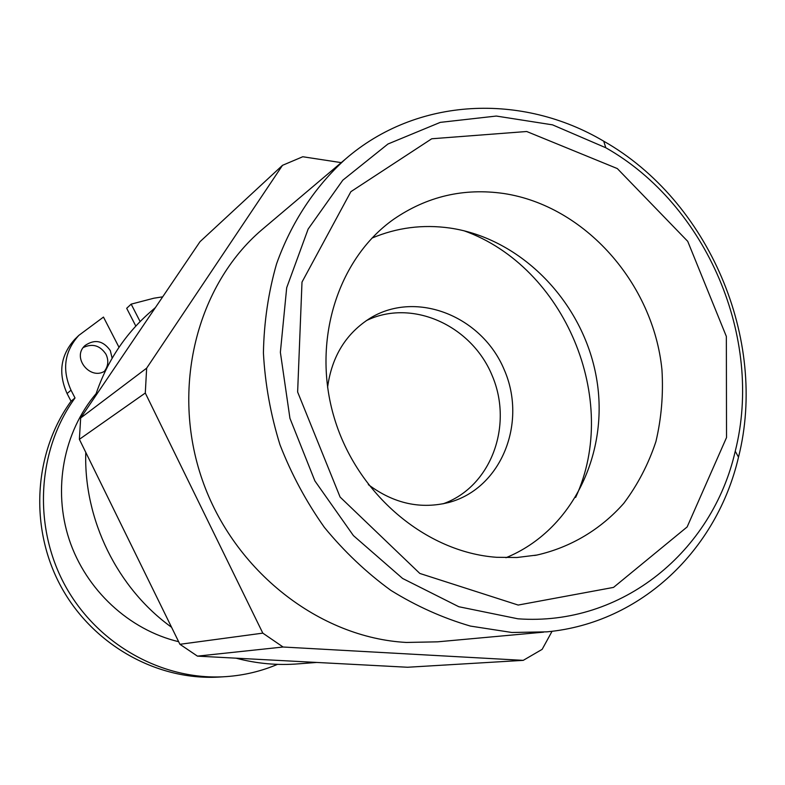 <?xml version="1.0" encoding="UTF-8"?>
<svg xmlns="http://www.w3.org/2000/svg" width="785" height="785" viewBox="0 0 785 785"><rect width="100%" height="100%" fill="white"/><g stroke="black" fill="none" stroke-linecap="round" stroke-linejoin="round"><path stroke-width="1.18" d="M442.975 503.842C490.949 487.043 513.596 425.568 492.156 375.573C471.54 325.235 411.831 298.29 366.232 320.682M78.814 335.391L74.82 339.287C60.563 355.095 57.982 373.169 67.078 393.54L71.043 401.213L75.017 397.956L71.023 390.194C61.829 369.617 64.419 351.346 78.814 335.391L103.473 317.081L119.016 347.304M140.123 321.575L131.164 304.138L126.689 308.299L135.825 326.089M71.043 401.213C33.647 452.739 29.035 528.06 61.151 586.837C93.248 645.623 158.335 681.419 220.84 676.945L224.078 676.748M104.415 371.256C108.301 366.075 108.83 360.423 106.004 354.3C100.127 345.469 92.561 343.202 83.298 347.519M131.164 304.138L153.929 298.202L162.672 296.838M105.543 370.569C90.815 381.49 71.16 357.489 85.074 345.498C94.779 338.914 103.188 340.611 110.312 350.591L112.137 358.235M277.527 664.355C261.287 671.234 244.233 675.316 226.374 676.601C163.28 681.115 97.536 644.936 65.096 585.512C32.646 526.097 37.278 449.982 75.017 397.956M96.084 393.677C63.506 432.015 52.556 489.124 69.227 539.629C86.016 590.084 129.152 629.904 178.646 641.698M282.502 165.321L200.008 241.692L80.669 417.993L146.648 368.165L282.502 165.321L302.755 156.745L341.249 162.632M145.294 393.03L79.373 439.325L179.922 644.299L262.808 633.132L145.294 393.03L146.648 368.165M79.373 439.325L80.669 417.993M283.081 647.017L197.447 656.132L407.592 667.25L523.232 660.362L283.081 647.017L262.808 633.132M197.447 656.132L179.922 644.299M503.833 193.512C584.992 205.837 653.346 283.444 661.951 369.764C663.443 394.286 661.431 418.228 655.917 441.592C648.41 464.21 637.695 484.796 623.751 503.371C600.8 529.335 570.852 547.341 536.891 555.054L516.903 557.507L496.493 557.291C425.97 552.238 357.136 494.354 334.341 418.13C311.321 341.946 337.422 258.962 393.658 219.27C427.03 196.348 463.749 187.762 503.833 193.512M518.178 605.058L613.536 587.396L687.14 526.951L726.527 437.539L726.351 336.431L687.729 241.338L617.314 168.569L526.715 131.507L431.74 138.768L350.866 191.687L301.999 282.09L297.633 392L340.101 497.062L419.818 573.442L518.178 605.058M517.933 618.806L458.803 606.726L402.607 578.466L353.407 535.596L314.883 480.911L289.94 418.307L280.373 352.308L286.692 287.722L308.142 229.063L342.81 180.187L387.957 144.008L440.277 122.372L496.297 116.052L552.542 124.854L605.784 147.747C706.853 204.944 763.825 338.502 735.241 451.218C712.486 551.237 622.24 626.381 517.933 618.806M371.992 238.081C396.867 227.601 422.781 224.245 449.726 228.013C521.446 238.326 583.167 302.343 596.384 377.467C609.916 452.523 572.687 530.454 505.952 557.723M463.807 230.702C564.778 266.596 620.837 400.222 575.631 497.435M511.889 632.484L546.939 631.846C641.433 623.025 717.088 549.559 738.508 457.145C768.181 339.699 708.963 200.881 603.734 141.202C522.27 92.846 416.982 96.859 345.322 159.188C314.962 186.702 291.294 222.449 276.536 263.937C268.372 292.462 263.995 322.125 263.417 352.916C265.085 383.924 270.599 414.529 279.96 444.712C291.441 474.218 306.258 501.782 324.411 527.422C344.232 551.561 366.379 572.55 390.871 590.379C416.335 606.148 442.848 618.04 470.401 626.077L511.889 632.484M264.251 227.748L261.876 229.76C196.78 285.181 170.414 388.447 202.285 479.861C233.969 571.333 319.662 637.832 406.394 642.454L437.647 641.826L543.612 632.151M552.071 631.277L542.15 649.352L523.232 660.362M368.332 484.62C393.962 503.744 421.035 509.632 449.57 502.263C501.536 487.907 527.392 422.585 504.235 369.764C482.137 316.483 417.139 290.048 370.854 317.739C346.244 333.007 331.82 356.204 327.58 387.339M151.014 311.4L148.944 313.205C123.951 335.509 106.004 363.327 95.113 396.651M85.781 452.396C83.583 519.601 117.426 588.426 171.572 627.274M236.01 658.173C256.823 663.668 277.664 665.552 298.516 663.835L316.777 662.442M67.078 393.54L71.023 390.194M534.605 555.466L536.891 555.054M605.784 147.747L603.734 141.202M735.241 451.218L738.508 457.145M345.322 159.188L261.876 229.76M449.57 502.263L448.333 502.606M148.944 313.205L155.41 307.573"/></g></svg>
